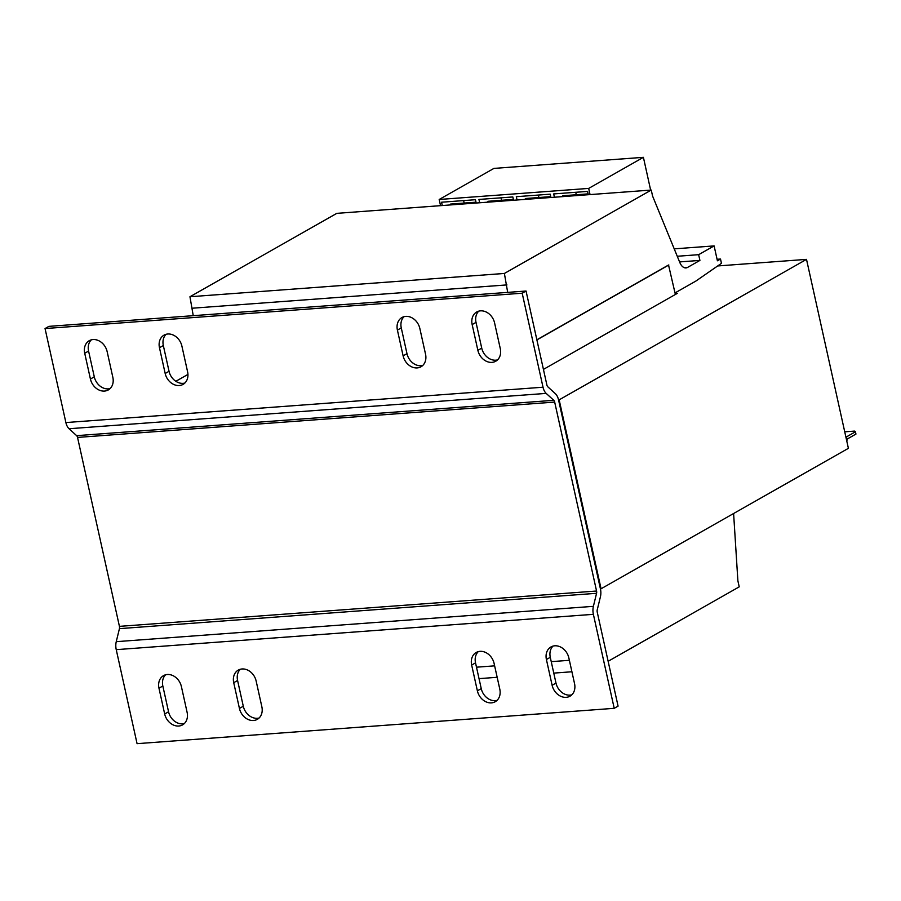 <?xml version="1.0" encoding="UTF-8"?>
<svg xmlns="http://www.w3.org/2000/svg" width="901" height="901" viewBox="0 0 901 901"><rect width="100%" height="100%" fill="white"/><g stroke="black" fill="none" stroke-linecap="round" stroke-linejoin="round"><path stroke-width="1.35" d="M240.342 669.252A13.504 10.88 -119.6 0 0 237.582 680.48L243.293 706.249A13.504 10.88 -119.6 0 0 257.359 718.3A13.504 10.88 -119.6 0 0 259.105 718.007M239.429 708.434A13.504 10.88 -119.6 0 0 253.496 720.496A13.504 10.88 -119.6 0 0 257.314 719.347A13.504 10.88 -119.6 0 0 261.853 706.778L256.143 681.01A13.504 10.88 -119.6 0 0 238.269 670.107A13.504 10.88 -119.6 0 0 233.719 682.676L239.429 708.434L243.293 706.249M478.285 651.626A13.504 10.88 -119.6 0 0 475.525 662.854L481.247 688.623A13.504 10.88 -119.6 0 0 495.313 700.674A13.504 10.88 -119.6 0 0 497.048 700.381M477.372 690.819A13.504 10.88 -119.6 0 0 491.439 702.87A13.504 10.88 -119.6 0 0 495.257 701.721A13.504 10.88 -119.6 0 0 499.796 689.152L494.086 663.384A13.504 10.88 -119.6 0 0 476.212 652.482A13.504 10.88 -119.6 0 0 471.662 665.051L477.372 690.819L481.247 688.623M553.034 646.096A13.504 10.88 -119.6 0 0 550.274 657.313L555.985 683.082A13.504 10.88 -119.6 0 0 570.051 695.133A13.504 10.88 -119.6 0 0 571.797 694.84M552.122 685.278A13.504 10.88 -119.6 0 0 566.188 697.329A13.504 10.88 -119.6 0 0 570.006 696.191A13.504 10.88 -119.6 0 0 574.545 683.622L568.835 657.854A13.504 10.88 -119.6 0 0 550.962 646.941A13.504 10.88 -119.6 0 0 546.411 659.509L552.122 685.278L555.985 683.082M165.593 674.793A13.504 10.88 -119.6 0 0 162.833 686.01L168.555 711.779A13.504 10.88 -119.6 0 0 182.621 723.83A13.504 10.88 -119.6 0 0 184.356 723.537M164.68 713.975A13.504 10.88 -119.6 0 0 178.747 726.026A13.504 10.88 -119.6 0 0 182.565 724.888A13.504 10.88 -119.6 0 0 187.104 712.319L181.394 686.551A13.504 10.88 -119.6 0 0 163.52 675.637A13.504 10.88 -119.6 0 0 158.97 688.206L164.68 713.975L168.555 711.779M554.678 402.083L596.563 591.022A2.996 1.656 -94.2 0 1 596.563 593.308L593.387 606.339A10.497 5.811 85.8 0 0 593.376 614.324L614.212 708.321L618.075 706.125L597.239 612.128A2.996 1.656 -94.2 0 1 597.239 609.842L600.415 596.822A10.497 5.811 85.8 0 0 600.426 588.837L558.541 399.886A10.497 5.811 85.8 0 0 555.388 393.703L547.797 386.788A2.996 1.656 -94.2 0 1 546.896 385.02L526.049 291.023L522.186 293.208L543.021 387.216A10.497 5.811 85.8 0 0 546.186 393.399L553.777 400.314A2.996 1.656 -94.2 0 1 554.678 402.083L77.542 437.424A2.996 1.656 85.8 0 0 76.641 435.656L69.05 428.741A10.497 5.811 -94.2 0 1 65.886 422.558L45.05 328.55L48.913 326.365L526.049 291.023M614.212 708.321L137.076 743.663L116.24 649.655A10.497 5.811 -94.2 0 1 116.252 641.67L119.428 628.65A2.996 1.656 85.8 0 0 119.428 626.364L77.542 437.424M45.05 328.55L522.186 293.208M91.339 339.835A13.504 10.88 -119.6 0 0 88.58 351.063L94.29 376.832A13.504 10.88 -119.6 0 0 110.102 388.59M166.077 334.305A13.504 10.88 -119.6 0 0 163.329 345.534L169.039 371.291A13.504 10.88 -119.6 0 0 184.84 383.049M404.031 316.679A13.504 10.88 -119.6 0 0 401.272 327.908L406.982 353.665A13.504 10.88 -119.6 0 0 422.794 365.423M478.769 311.138A13.504 10.88 -119.6 0 0 476.021 322.367L481.731 348.135A13.504 10.88 -119.6 0 0 497.532 359.893M558.541 399.886L559.161 399.841L601.057 588.781L600.426 588.837M112.85 377.361L107.14 351.604A13.504 10.88 -119.6 0 0 89.267 340.691A13.504 10.88 -119.6 0 0 84.717 353.26L90.427 379.028A13.504 10.88 -119.6 0 0 108.311 389.93A13.504 10.88 -119.6 0 0 112.85 377.361M187.599 371.831L181.889 346.063A13.504 10.88 -119.6 0 0 164.005 335.149A13.504 10.88 -119.6 0 0 159.466 347.718L165.176 373.487A13.504 10.88 -119.6 0 0 183.049 384.4A13.504 10.88 -119.6 0 0 187.599 371.831M425.542 354.206L419.832 328.437A13.504 10.88 -119.6 0 0 401.947 317.524A13.504 10.88 -119.6 0 0 397.409 330.104L403.119 355.861A13.504 10.88 -119.6 0 0 421.004 366.775A13.504 10.88 -119.6 0 0 425.542 354.206M500.292 348.664L494.581 322.896A13.504 10.88 -119.6 0 0 476.697 311.994A13.504 10.88 -119.6 0 0 472.158 324.563L477.868 350.331A13.504 10.88 -119.6 0 0 495.741 361.233A13.504 10.88 -119.6 0 0 500.292 348.664M717.669 265.953L806.508 259.375L559.161 399.841M175.841 381.292L187.949 374.422M543.427 369.399L677.304 293.377L675.164 293.535M806.508 259.375L848.393 448.326L601.057 588.781M507.68 292.375L504.391 273.454L651.254 190.055L652.583 196.069L679.793 262.45A12.006 6.645 85.8 0 0 685.943 267.924A12.006 6.645 85.8 0 0 687.553 267.428L699.919 260.412L698.647 254.679L714.11 245.905L717.41 260.794L720.507 259.037L721.453 263.329L695.809 281.112L675.029 292.915M675.367 294.469L668.531 265.018L536.861 339.79M193.242 315.665L189.953 296.744L336.816 213.346L651.254 190.055M733.605 513.514L737.885 580.83L739.225 586.844L608.141 661.289M668.835 264.995L536.895 339.925M717.072 259.285L720.507 259.037M714.11 245.905L674.218 248.856M698.647 254.679L677.259 256.267M699.919 260.412L679.579 261.921M504.391 273.454L189.953 296.744M506.936 284.907L192.499 308.198M569.376 660.309L551.232 661.649M494.638 665.85L476.494 667.19M571.921 671.763L553.777 673.103M497.172 677.293L479.028 678.644M846.647 440.409L847.244 440.071L846.737 437.773L846.14 438.123M847.041 439.136L855.95 434.079L855.443 431.793L854.497 431.095L844.744 431.816M650.635 190.1L643.404 157.337L588.68 188.41L590.054 194.593M643.404 157.337L493.917 168.408L439.192 199.481L440.555 205.665M845.926 437.188L855.443 431.793M846.737 437.773L846.073 437.83M588.308 194.717L587.576 191.406L553.687 193.918L554.419 197.229M562.539 196.632L562.731 195.754L588.116 193.873M576.291 194.751L575.739 192.285M439.192 199.481L588.68 188.41M476.19 203.029L475.446 199.707L441.569 202.218L442.301 205.541M513.559 200.259L512.827 196.947L478.938 199.448L479.67 202.77M550.939 197.488L550.196 194.177L516.318 196.688L517.05 199.999M450.421 204.932L450.601 204.065L475.998 202.184M464.173 203.052L463.621 200.585M525.17 199.403L525.351 198.524L550.748 196.643M538.922 197.522L538.37 195.055M487.801 202.162L487.982 201.295L513.367 199.414M501.542 200.292L501.001 197.815M596.563 591.022L119.428 626.364M596.563 593.308L119.428 628.65M76.641 435.656L553.777 400.314M593.387 606.339L116.252 641.67M116.24 649.655L593.376 614.324M69.05 428.741L546.186 393.399M543.021 387.216L65.886 422.558M90.427 379.028L94.29 376.832M84.717 353.26L88.58 351.063M165.176 373.487L169.039 371.291M159.466 347.718L163.329 345.534M403.119 355.861L406.982 353.665M397.409 330.104L401.272 327.908M477.868 350.331L481.731 348.135M472.158 324.563L476.021 322.367M233.719 682.676L237.582 680.48M471.662 665.051L475.525 662.854M546.411 659.509L550.274 657.313M158.97 688.206L162.833 686.01M687.553 267.428L684.276 267.676"/></g></svg>
